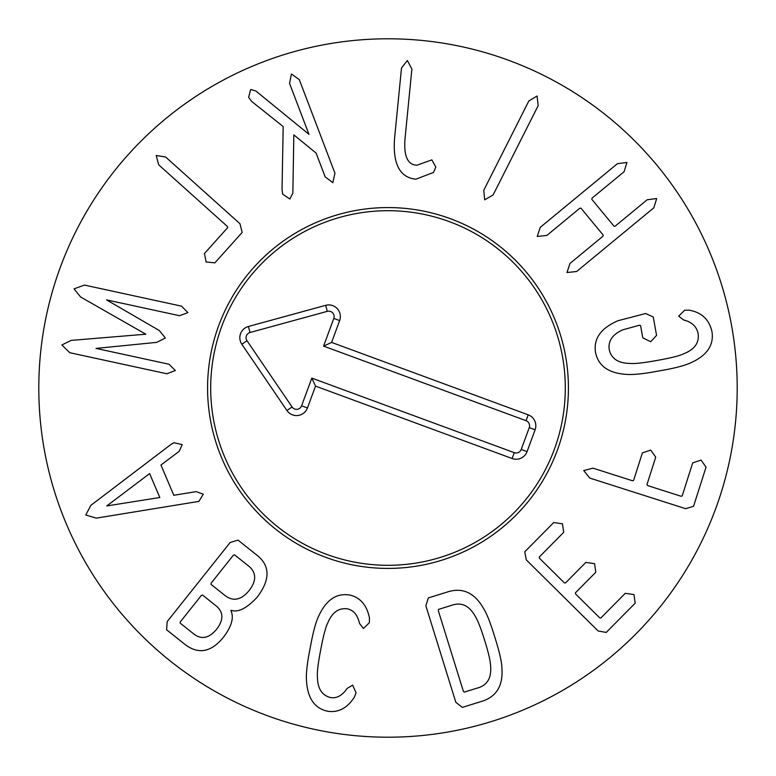 <?xml version="1.0" encoding="UTF-8"?>
<svg xmlns="http://www.w3.org/2000/svg" width="776" height="776" viewBox="0 0 776 776"><rect width="100%" height="100%" fill="white"/><g stroke="black" fill="none" stroke-linecap="round" stroke-linejoin="round"><path stroke-width="1.16" d="M84.419 285.073L181.565 306.161L187.889 312.641L179.489 315.706L106.554 299.885L159.342 330.547L165.336 337.987L156.771 342.371L96.02 348.405L168.964 364.225L175.337 370.491L166.888 373.78L69.743 352.702L61.876 344.971L71.169 340.392L145.82 334.204L80.588 296.975L74.05 288.856L84.419 285.073M165.666 157.053L239.978 223.74L242.18 232.431L214.884 262.851L206.106 261.987L204.466 253.51L227.688 227.63L227.387 226.466L158.692 164.822L156.219 155.442L165.666 157.053M299.303 79.656L334.931 173.174L332.836 182.641L325.173 176.889L316.123 153.114L293.832 134.869L292.853 193.117L289.865 199.015L282.658 194.145L282.037 189.392L283.182 126.566L251.608 101.384L248.621 97.301L250.648 89.512L255.838 90.976L308.964 134.335L289.545 83.371L291.436 73.972L299.303 79.656M435.821 167.082L433.503 172.437L415.878 179.188C399.785 177.559 392.675 163.949 394.567 138.361L401.493 68.055L407.371 60.489L411.881 69.083L404.956 139.379C403.743 156.267 407.73 164.881 416.916 165.23L431.844 159.885L435.821 167.082M538.175 105.662L493.08 194.999L484.67 199.83L483.758 190.295L528.854 100.958L537.07 96.02L538.175 105.662M653.828 207.813L576.626 271.493L566.984 272.541L569.982 263.433L602.884 236.292L603.233 235.147L580.972 208.152L579.769 208.278L546.876 235.419L537.225 236.467L540.232 227.368L617.424 163.688L626.93 162.465L624.069 171.739L592.107 198.103L591.768 199.248L614.029 226.243L615.222 226.117L647.184 199.752L656.69 198.54L653.828 207.813M658.989 370.928C644.507 373.702 633.846 374.856 626.998 374.41C608.84 373.411 598.345 366.078 595.522 352.411C593.398 338.685 600.866 328.132 617.938 320.74L645.642 313.514L653.256 316.996L656.554 335.368L650.695 341.721L642.78 337.832L640.607 325.697L639.502 325.222L622.944 329.771C612.371 334.417 607.831 341.139 609.296 349.937C611.469 358.725 618.297 363.216 629.763 363.42C634.254 363.925 643.372 362.935 657.097 360.433C670.842 357.998 679.737 355.767 683.772 353.73C694.423 349.559 699.225 342.982 698.177 333.99C696.867 326.745 692.047 322.079 683.705 320.003L678.719 316.152L684.655 310.235L689.282 310.196C701.591 312.389 709.148 319.499 711.951 331.517C714.124 345.31 706.829 355.835 690.077 363.09C683.85 365.894 673.49 368.503 658.989 370.928M685.683 508.687L589.808 478.094L583.707 470.557L592.99 468.151L632.556 480.78L633.604 480.412L642.382 452.903L650.744 450.09L655.72 457.151L646.942 484.67L647.688 485.601L681.018 496.242L682.182 495.912L692.706 462.894L701.067 460.081L706.044 467.152L693.55 506.301L685.683 508.687M598.131 630.985L526.303 559.884L524.76 551.804L553.754 522.51L562.474 523.8L563.696 532.355L539.242 557.071L539.485 558.245L564.268 582.776L565.452 583.009L585.841 562.406L594.571 563.696L595.793 572.252L575.394 592.854L575.637 594.028L599.635 617.783L600.818 618.006L625.272 593.3L633.992 594.591L635.214 603.146L606.231 632.43L598.131 630.985M106.778 505.942L159.798 497.503L149.623 473.583L106.778 505.942M170.914 444.483L173.902 442.727L182.195 444.629L179.149 451.36L160.942 465.028L173.814 495.272L196.289 491.625L203.293 494.196L198.869 501.393L96.272 518.145L85.767 515.012L90.841 505.37L170.914 444.483M201.362 595.415L180.265 621.925L180.168 623.118L194.417 634.467C201.954 639.802 209.365 638.037 216.659 629.171C223.546 620.218 223.585 612.633 216.756 606.395L202.507 595.047L201.362 595.415M211.12 583.164L211.024 584.367L225.787 596.123C233.77 601.623 241.54 599.761 249.106 590.555C256.439 581.049 256.507 573.057 249.309 566.577L234.536 554.821L233.392 555.189L211.12 583.164M167.189 621.586L230.142 542.511L238.009 540.115L257.215 555.403C270.29 565.966 270.271 579.905 257.137 597.229C246.758 608.365 238.086 612.72 231.112 610.295L230.909 610.557C234.1 617.55 231.694 626.329 223.701 636.912C211.848 651.792 199.306 654.585 186.085 645.293L166.617 629.792L167.189 621.586M310.235 647.776C312.825 633.264 315.551 622.895 318.432 616.658C325.939 600.003 336.396 592.796 349.792 595.047C360.258 597.501 366.805 605.076 369.434 617.783L369.415 622.643L363.43 628.512L359.53 623.477C357.62 614.932 353.497 610.043 347.173 608.801C338.549 607.792 332.06 612.555 327.724 623.07C325.629 627.153 323.301 636.019 320.73 649.667C318.082 663.402 316.977 672.54 317.433 677.079C317.607 688.457 321.885 695.257 330.275 697.498C336.609 698.672 342.235 695.635 347.163 688.39L352.644 685.14L356.048 692.803L354.283 697.323C347.163 708.178 338.287 712.824 327.656 711.252C314.367 708.41 307.286 697.866 306.433 679.621C306.054 672.763 307.325 662.151 310.235 647.776M463.379 691.348L464.31 692.105L476.93 688.186C487.105 685.615 491.664 678.185 490.597 665.915C490.403 660.9 488.424 652.403 484.66 640.433C480.975 628.434 477.793 620.315 475.116 616.066C469.034 605.348 461.08 601.817 451.234 605.455L438.615 609.373L438.275 610.528L463.379 691.348M455.842 702.299L425.869 605.775L428.313 597.918L447.83 591.855C462.622 587.306 474.466 592.738 483.361 608.151C486.668 613.224 490.49 622.924 494.845 637.271C499.385 651.549 501.723 661.715 501.878 667.767C503.275 685.509 496.591 696.693 481.828 701.32L462.312 707.382L455.842 702.299M737.2 388A349.2 349.2 0 0 1 213.4 690.417A349.2 349.2 0 0 1 213.4 85.583A349.2 349.2 0 0 1 737.2 388M207.58 388A180.42 180.42 0 0 1 478.21 231.752A180.42 180.42 0 0 1 478.21 544.248A180.42 180.42 0 0 1 207.58 388M557.304 450.352A180.42 180.42 0 0 0 357.348 210.199A180.42 180.42 0 0 0 249.348 503.44A180.42 180.42 0 0 0 557.304 450.352M554.374 449.275A177.297 177.297 0 0 0 357.881 213.274A177.297 177.297 0 0 0 251.744 501.451A177.297 177.297 0 0 0 554.374 449.275M526.06 420.679L323.592 346.115L333.796 318.422A5.403 5.403 0 0 0 327.297 311.341L250.037 332.506A5.403 5.403 0 0 0 247.001 340.751L292.077 406.973A5.403 5.403 0 0 0 301.612 405.8L311.816 378.106L514.275 452.67A5.403 5.403 0 0 0 521.21 449.469L529.261 427.615A5.403 5.403 0 0 0 526.06 420.679L528.213 414.83A11.64 11.64 0 0 1 535.11 429.778L527.069 451.622A11.64 11.64 0 0 1 512.121 458.519L315.512 386.108L307.461 407.953A11.64 11.64 0 0 1 286.916 410.485L241.84 344.263A11.64 11.64 0 0 1 248.388 326.492L325.648 305.327A11.64 11.64 0 0 1 339.645 320.575L331.604 342.42L528.213 414.83M331.604 342.42L323.592 346.115M315.512 386.108L311.816 378.106M339.645 320.575L333.796 318.422M325.648 305.327L327.297 311.341M248.388 326.492L250.037 332.506M241.84 344.263L247.001 340.751M286.916 410.485L292.077 406.973M307.461 407.953L301.612 405.8M512.121 458.519L514.275 452.67M527.069 451.622L521.21 449.469M535.11 429.778L529.261 427.615"/></g></svg>
